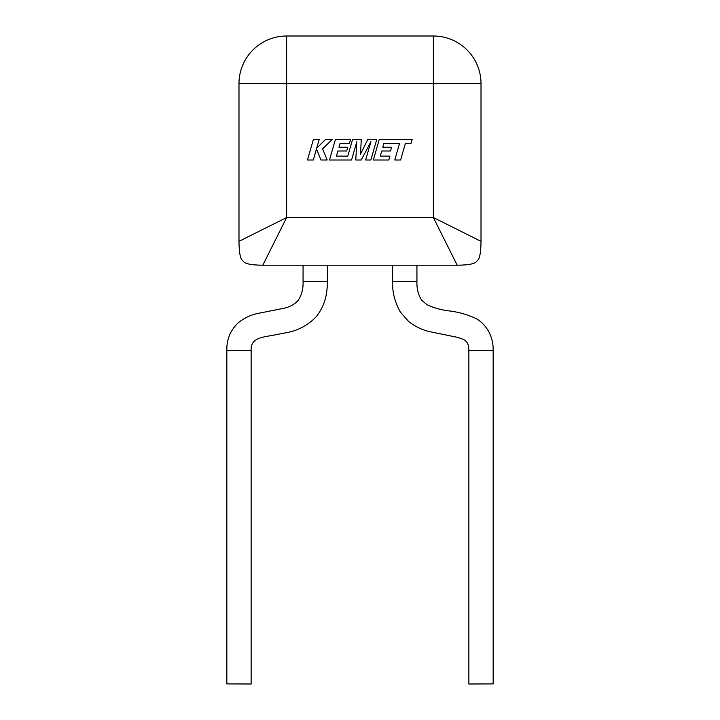 <?xml version="1.0" encoding="UTF-8"?>
<svg xmlns="http://www.w3.org/2000/svg" width="720" height="720" viewBox="0 0 720 720"><rect width="100%" height="100%" fill="white"/><g stroke="black" fill="none" stroke-linecap="round" stroke-linejoin="round"><path stroke-width="1.08" d="M383.913 143.406L399.528 143.46L394.776 160.002L400.617 160.002L405.369 143.46L410.976 143.46L412.119 139.509L379.215 139.509L373.329 160.002L388.809 160.002L389.916 156.096L380.268 156.096L381.717 151.002L390.51 151.002L391.599 147.222L382.806 147.222L383.913 143.406M376.749 139.509L367.767 139.509L360.504 154.143L361.287 139.509L352.566 139.509L347.796 156.096L336.438 156.096L337.887 151.002L346.68 151.002L347.76 147.222L338.967 147.222L340.074 143.406L349.407 143.406L350.523 139.509L335.376 139.509L329.481 160.002L351.558 160.002L356.796 141.759L355.779 160.002L361.242 160.002L370.917 141.669L365.652 160.002L370.863 160.002L376.749 139.509M313.371 139.509L307.476 160.002L313.308 160.002L316.494 148.869L320.958 160.002L327.195 160.002L322.587 148.869L332.154 139.509L325.404 139.509L316.701 148.248L319.203 139.509L313.371 139.509M493.164 350.397L468.864 350.496L468.864 684L493.164 683.901L493.164 350.397C493.533 334.602 484.281 321.642 473.238 317.277C465.372 314.01 457.344 311.886 449.136 310.905C441.063 309.951 433.656 307.881 426.906 304.695L421.659 300.168C418.23 294.777 416.655 288.513 416.934 281.367L416.934 265.203M251.136 684L226.836 683.901L226.836 350.397L251.136 350.496L251.136 684M457.191 265.203L262.809 265.203C251.01 265.104 244.458 263.718 243.153 261.036C240.471 259.731 239.085 253.179 238.986 241.38L238.986 83.646A47.646 47.646 0 0 1 286.632 36L433.368 36A47.646 47.646 0 0 1 481.014 83.646L481.014 241.38C480.915 253.179 479.529 259.731 476.847 261.036C475.542 263.718 468.99 265.104 457.191 265.203C468.99 265.104 475.542 263.718 476.847 261.036C479.529 259.731 480.915 253.179 481.014 241.38L433.368 217.557L457.191 265.203M243 239.373L238.986 241.38C239.085 253.179 240.471 259.731 243.153 261.036C244.458 263.718 251.01 265.104 262.809 265.203L286.632 217.557L433.368 217.557L433.368 83.646L286.632 83.646L286.632 217.557L277.929 234.963M270.261 250.29L273.852 243.126M269.226 226.26L261.063 230.337M253.899 233.919L247.743 236.997M466.101 233.919L458.937 230.337M450.774 226.26L433.368 217.557M238.986 241.38L286.632 217.557M468.864 350.496C468.693 339.795 463.743 339.552 457.119 337.275L428.841 331.479C421.425 329.598 414.684 326.259 408.6 321.444L400.356 312.057C394.758 302.058 392.193 291.834 392.634 281.367L416.934 281.367M251.136 350.496C250.38 336.933 263.943 337.302 276.201 334.629L285.345 332.901C297.027 331.011 307.107 325.836 315.603 317.385C326.268 304.857 327.348 290.736 327.366 281.367L303.066 281.367L303.066 265.203M238.986 83.646A47.646 47.646 0 0 1 286.632 36L286.632 83.646L238.986 83.646M433.368 36A47.646 47.646 0 0 1 481.014 83.646L433.368 83.646L433.368 36M327.366 281.367L327.366 265.203M303.066 281.367C303.345 288.513 301.77 294.777 298.341 300.168C294.696 304.326 289.791 307.044 283.626 308.34L257.922 313.425C250.632 314.937 244.044 318.087 238.158 322.866C230.373 330.363 226.602 339.534 226.836 350.397M392.634 281.367L392.634 265.203"/></g></svg>
